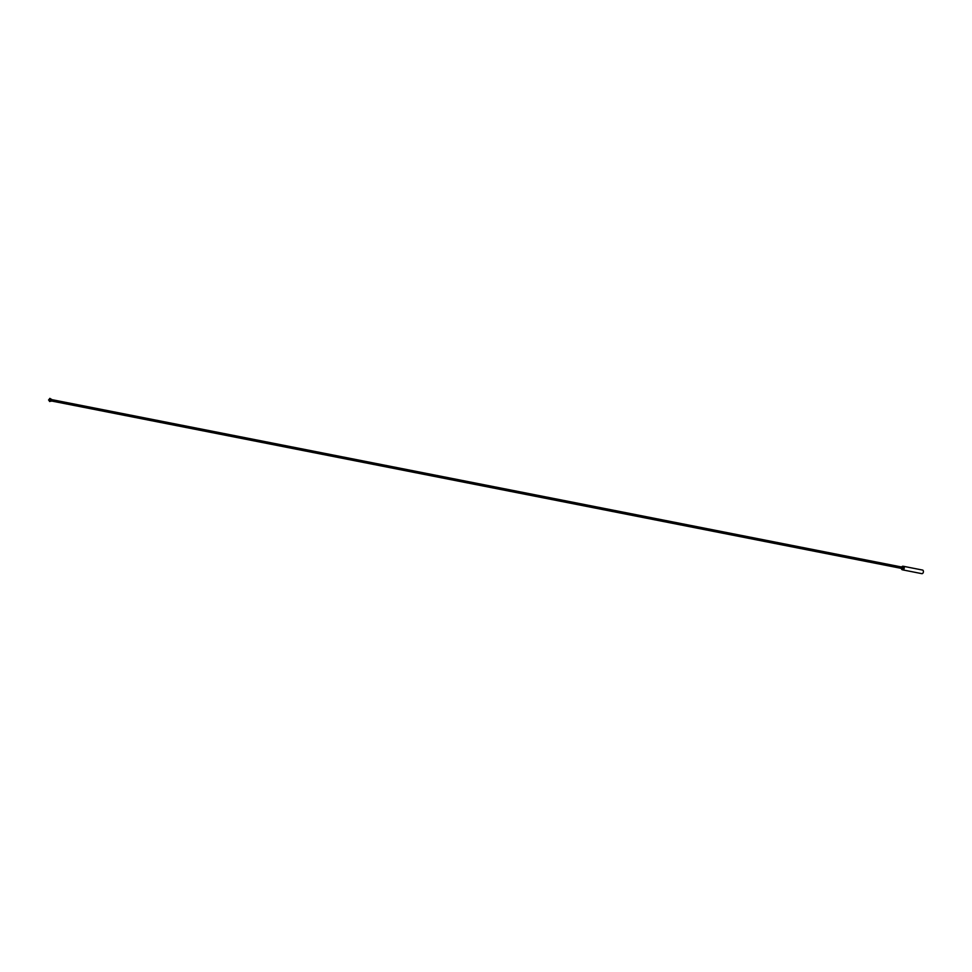 <?xml version="1.0" encoding="UTF-8"?>
<svg xmlns="http://www.w3.org/2000/svg" width="972" height="972" viewBox="0 0 972 972"><rect width="100%" height="100%" fill="white"/><g stroke="black" fill="none" stroke-linecap="round" stroke-linejoin="round"><path stroke-width="1.46" d="M903.146 566.299A1.823 1.166 101.1 0 1 903.438 566.299A1.823 1.166 101.1 0 1 904.264 568.049A1.823 1.166 101.1 0 1 902.733 569.884A1.823 1.166 101.1 0 1 902.466 569.774M903.438 566.299L922.574 570.066A1.823 1.166 101.1 0 1 923.4 571.815A1.823 1.166 101.1 0 1 921.857 573.662L902.733 569.884M903.158 566.348A1.774 1.13 101.1 0 1 903.425 566.36A1.774 1.13 101.1 0 1 904.227 568.049A1.774 1.13 101.1 0 1 902.745 569.835A1.774 1.13 101.1 0 1 902.502 569.738M49.511 401.472L52.476 400.962L52.561 399.99M52.658 399.796L902.952 567.259L902.672 568.644L52.379 401.169L52.974 400.464L52.306 399.929M49.341 401.096L52.537 400.549M901.822 566.883A1.774 1.13 101.1 0 1 902.915 566.251A1.774 1.13 101.1 0 1 903.717 567.952A1.774 1.13 101.1 0 1 902.235 569.738A1.774 1.13 101.1 0 1 901.457 568.742M901.396 568.389A1.604 1.021 -78.9 0 0 903.486 567.927A1.604 1.021 -78.9 0 0 901.724 567.028M903.425 566.36L901.372 568.025L902.745 569.835M48.612 400.136L52.294 400.695M52.5 400.403L49.523 398.642M52.585 399.99L49.839 398.362M52.379 400.282L48.661 399.723"/></g></svg>
